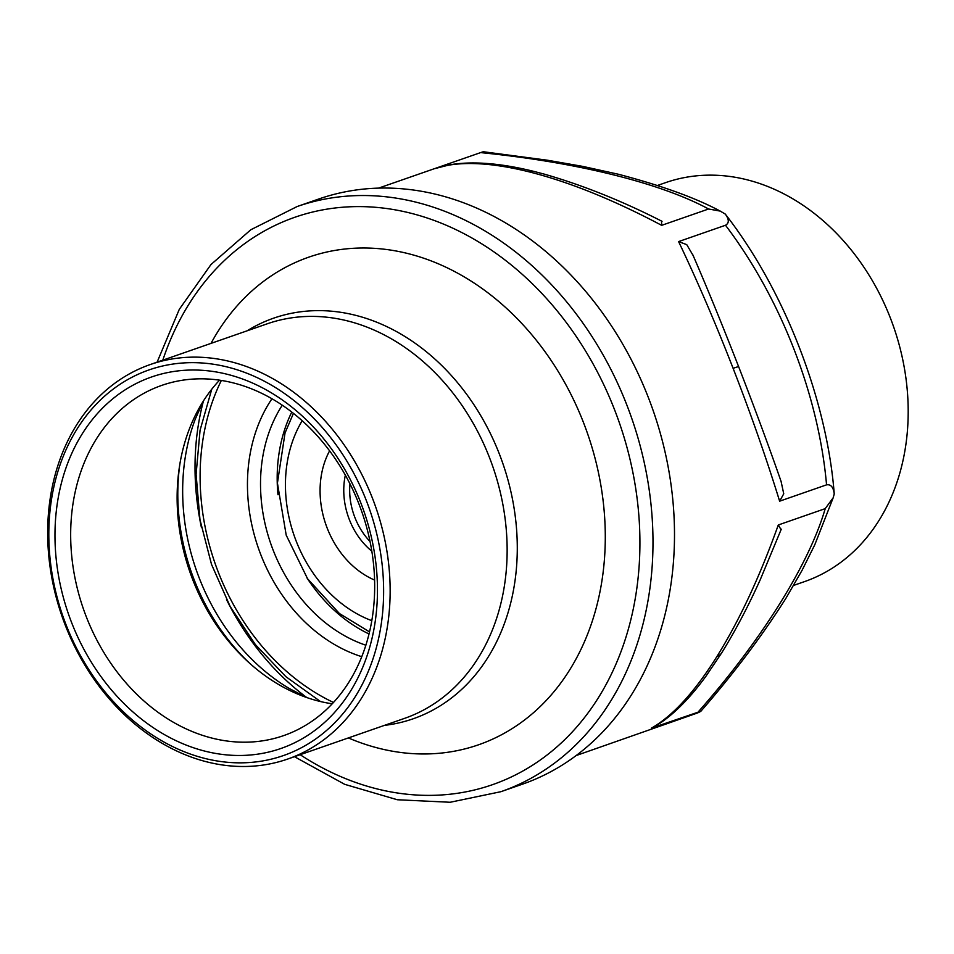 <?xml version="1.0" encoding="UTF-8"?>
<svg xmlns="http://www.w3.org/2000/svg" width="954" height="954" viewBox="0 0 954 954"><rect width="100%" height="100%" fill="white"/><g stroke="black" fill="none" stroke-linecap="round" stroke-linejoin="round"><path stroke-width="1.43" d="M226.766 374.171A196.679 156.396 70.8 0 1 350.285 691.519A196.679 156.396 70.8 0 1 71.61 622.568A196.679 156.396 70.8 0 1 226.766 374.171M227.171 366.968A204.192 162.371 -109.2 0 0 66.088 624.858A204.192 162.371 -109.2 0 0 355.413 696.432A204.192 162.371 -109.2 0 0 227.171 366.968M219.563 380.169A185.422 147.441 -109.2 0 0 189.882 571.923A185.422 147.441 -109.2 0 0 332.231 703.79M232.609 382.733A185.422 147.441 -109.2 0 0 161.715 385.404A185.422 147.441 -109.2 0 0 83.427 608.986A185.422 147.441 -109.2 0 0 283.636 735.617A185.422 147.441 -109.2 0 0 372.394 554.87A185.422 147.441 -109.2 0 0 232.609 382.733M230.105 361.542A208.89 166.103 70.8 0 1 387.574 555.466A208.89 166.103 70.8 0 1 287.583 759.086A208.89 166.103 70.8 0 1 62.046 616.427A208.89 166.103 70.8 0 1 150.231 364.547A208.89 166.103 70.8 0 1 230.105 361.542M348.377 737.931A258.176 205.301 -109.2 0 0 379.799 748.52A258.176 205.301 -109.2 0 0 604.836 553.237A258.176 205.301 -109.2 0 0 407.477 253.454A258.176 205.301 -109.2 0 0 211.013 343.38M203.464 400.895A242.268 192.648 -109.2 0 0 201.413 527.455M226.527 599.601A242.268 192.648 -109.2 0 0 306.735 697.529M291.769 412.056A149.277 118.701 -109.2 0 0 277.972 494.756M306.854 577.707A149.277 118.701 -109.2 0 0 369.019 633.957M500.874 791.701L522.375 784.212A309.811 246.359 -109.2 0 0 670.686 482.211A309.811 246.359 -109.2 0 0 437.123 194.58A309.811 246.359 -109.2 0 0 318.66 199.04L297.147 206.529A309.811 246.359 70.8 0 1 415.622 202.069A309.811 246.359 70.8 0 1 649.173 489.7A309.811 246.359 70.8 0 1 500.874 791.701L450.157 802.266L397.317 799.75L344.668 784.319L294.464 756.701M576.133 755.556L697.422 713.008C701.715 711.064 702.013 710.67 698.304 711.827C761.948 639.752 809.207 563.921 825.222 508.637L833.176 497.785L834.237 493.957C833.414 487.184 830.851 484.143 826.558 484.847C818.639 395.063 780.766 298.161 725.505 225.251C729.261 223.188 729.202 219.468 725.314 214.101L720.258 211.108L708.595 208.998C660.633 183.013 576.466 162.144 480.625 152.604L483.201 151.734L547.405 160.212L582.572 166.354L618.442 174.26C661.849 185.684 695.776 197.967 720.258 211.108M834.237 493.957L834.178 493.313M833.176 497.785L814.764 544.829L802.04 570.373L785.881 598.349C762.222 635.734 733.888 673.357 700.916 711.207L651.379 728.164C672.785 715.965 694.667 692.032 717.003 656.376C739.338 620.505 759.766 576.705 778.297 524.974L781.076 529.697M708.595 208.998L661.671 225.335C612.969 199.565 568.524 181.677 528.337 171.66C488.281 161.822 456.739 160.916 433.7 168.93M826.558 484.847L779.633 501.184C766.384 458.314 750.881 414.036 733.113 368.339C715.309 322.655 697.135 280.404 678.592 241.589L686.749 244.641L693.188 255.624M778.297 524.974L825.222 508.637M654.015 726.912L651.379 728.164M678.592 241.589L725.505 225.251M781.087 481.448L783.747 493.802L779.633 501.184M434.857 168.536L480.625 152.604M661.539 221.078L661.671 225.335M793.645 585.398L804.484 581.63A211.239 167.964 -109.2 0 0 905.99 378.595A211.239 167.964 -109.2 0 0 751.156 180.878A211.239 167.964 -109.2 0 0 665.582 182.643L657.568 185.434M249.614 663.233A193.4 153.785 70.8 0 1 179.996 463.262M287.583 759.086L404.579 718.362A208.89 166.103 -109.2 0 0 504.571 514.743A208.89 166.103 -109.2 0 0 347.101 320.806A208.89 166.103 -109.2 0 0 267.215 323.811L150.231 364.547M247.038 330.847A212.11 168.667 70.8 0 1 354.769 315.106A212.11 168.667 70.8 0 1 516.639 530.174A212.11 168.667 70.8 0 1 384.39 725.386M203.274 401.217L195.308 419.033A196.619 156.349 -109.2 0 0 289.074 688.394L306.389 697.41M349.963 483.833A61.497 48.904 -109.2 0 0 370.057 541.55M371.833 551.233A66.1 52.553 70.8 0 1 345.348 475.14M374.588 580.056A84.489 67.185 70.8 0 1 329.607 450.848M302.191 420.738A126.739 100.778 -109.2 0 0 371.798 620.672M282.289 405.2A149.277 118.701 -109.2 0 0 365.847 645.214M361.757 656.686A158.662 126.166 70.8 0 1 271.962 398.748M221.364 380.443A216.403 172.078 -109.2 0 0 333.471 702.454M300.164 754.709A300.427 238.894 -109.2 0 0 633.587 607.436A300.427 238.894 -109.2 0 0 409.743 212.945A300.427 238.894 -109.2 0 0 162.812 360.159M434.249 168.751L449.906 164.78C472.6 160.964 500.504 163.146 533.596 171.326A28.167 15.169 103.9 0 0 528.337 171.66M692.819 254.778C706.831 287.071 722.106 324.372 738.646 366.694A28.167 0.775 158.7 0 0 738.646 366.694A28.167 0.775 158.7 0 0 733.113 368.339M721.749 652.763A28.167 14.382 -148 0 1 721.677 652.882A28.167 14.382 -148 0 1 717.003 656.376M369.52 631.906L339.409 613.517L307.593 578.792L286.212 535.182L277.423 483.106L285.043 432.949L293.438 413.356M320.472 701.536L285.842 676.648L255.35 644.546L230.224 606.601L211.514 564.398L199.97 519.692L196.095 474.341L200.066 430.242L211.752 389.232M157.112 362.15L179.304 309.323L210.989 264.532L250.83 229.747L297.147 206.529M834.213 493.623C827.225 402.97 786.478 292.878 725.445 214.292M653.681 727.103L660.299 723.013C675.432 712.805 690.684 697.159 706.079 676.052L721.689 652.882C735.26 630.964 748.079 606.661 760.135 579.96L781.29 529.148M434.285 168.727L378.583 188.117M738.646 366.694C755.079 409.087 769.329 447.617 781.386 482.295M533.596 171.326L544.293 174.129C582.906 185.243 622.151 200.984 662.04 221.328"/></g></svg>
